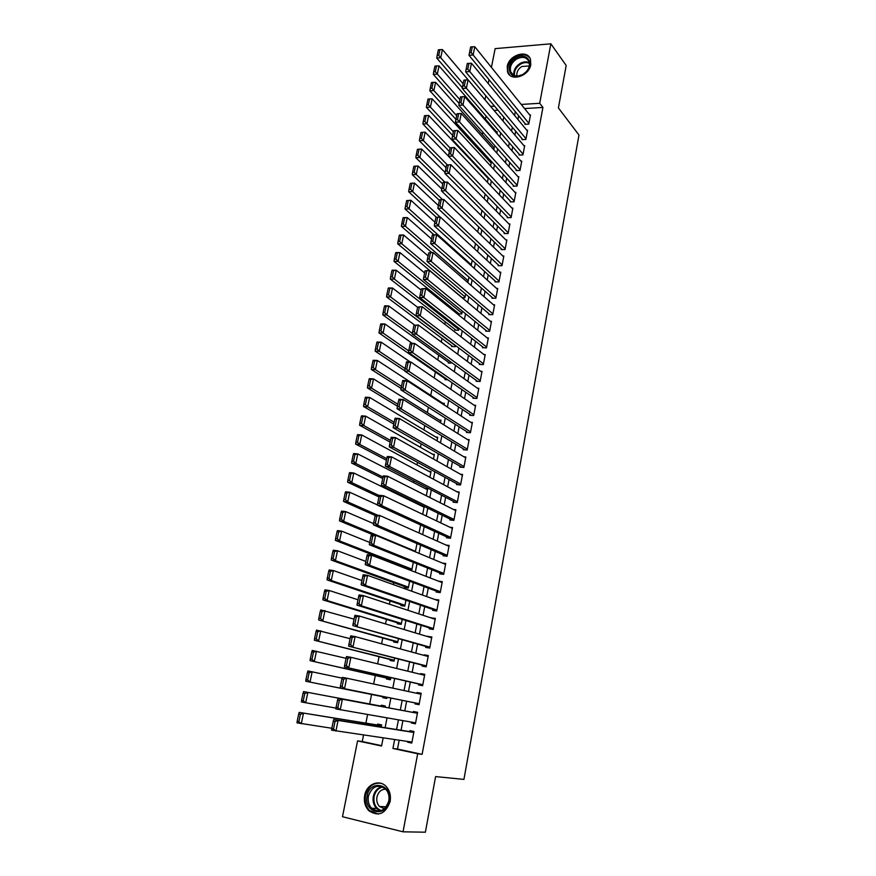 <?xml version="1.0" encoding="UTF-8"?>
<svg xmlns="http://www.w3.org/2000/svg" width="876" height="876" viewBox="0 0 876 876"><rect width="100%" height="100%" fill="white"/><g stroke="black" fill="none" stroke-linecap="round" stroke-linejoin="round"><path stroke-width="1.31" d="M530.779 64.638C529.104 76.289 510.555 82.016 507.565 71.931L507.237 66.488C508.912 54.892 527.516 49.1 530.484 59.393L530.779 64.638M390.138 801.496C385.56 813.946 378.432 816.99 368.774 810.639C365.051 806.555 363.682 801.496 364.679 795.452C366.518 784.086 379.472 778.775 386.316 786.703C389.798 790.721 391.079 795.649 390.138 801.496M491.414 67.375L495.137 48.629L550.862 43.8L566.192 65.492L558.406 107.923L578.981 135.046L463.93 779.399L435.602 776.585L425.386 832.2L403.048 831.817L342.494 816.728L357.572 740.899L381.564 746.023L383.14 737.92M363.529 735.073L362.259 741.534L357.572 740.899M486.038 115.961L485.403 119.147M482.818 132.21L482.347 134.586M479.588 148.559L479.271 150.124M476.325 165.016L476.183 165.761M448.556 305.352L448.304 306.633M445.293 321.853L444.822 324.273M442.008 338.465L441.296 342.045M438.701 355.174L437.759 359.937M435.372 372.004L434.2 377.95M431.967 389.229L430.74 395.394M428.386 407.307L427.346 412.596M424.783 425.506L423.918 429.919M421.159 443.836L420.469 447.351M417.513 462.287L416.998 464.893M413.833 480.869L413.494 482.556M410.132 499.583L409.979 500.338M397.288 564.462L397.156 565.14M393.696 582.66L393.313 584.599M390.061 600.98L389.426 604.188M386.415 619.42L385.528 623.931M382.746 637.991L381.597 643.805M379.045 656.693L377.633 663.833M375.322 675.516L373.636 684.003M371.566 694.46L369.683 703.986M367.591 714.531L365.894 723.138M484.986 99.722L485.775 95.736M488.206 83.527L488.983 79.628M525.074 123.571L524.921 124.337L528.754 124.129L530.484 114.964L529.761 115.008M522.162 138.89L522.019 139.656L525.852 139.47L527.593 130.261L526.848 130.294M519.238 154.296L519.096 155.074L522.939 154.91L524.691 145.635L523.925 145.668M516.303 169.802L516.15 170.579L520.005 170.448L521.768 161.118L520.968 161.14M513.336 185.405L513.194 186.183L517.048 186.073L518.822 176.689L518.001 176.711M510.358 201.108L510.204 201.885L514.081 201.809L515.865 192.359L515.011 192.381M507.357 216.898L507.215 217.686L511.08 217.631L512.887 208.127L512 208.138M504.346 232.797L504.193 233.585L508.08 233.553L509.887 223.982L508.967 224.004M501.313 248.784L501.16 249.594L505.047 249.572L506.865 239.947L505.912 239.958M498.258 264.88L498.105 265.691L502.003 265.702L503.831 256.011L502.835 256.011M495.181 281.076L495.028 281.886L498.937 281.93L500.776 272.184L499.736 272.173M492.093 297.38L491.94 298.19L495.849 298.256L497.699 288.445L496.615 288.434M488.983 313.772L488.819 314.604L492.739 314.692L494.611 304.826L493.473 304.804M485.851 330.285L485.687 331.117L489.618 331.238L491.491 321.295L490.308 321.262M482.698 346.896L482.534 347.728L486.465 347.881L488.359 337.884L487.111 337.84M479.522 363.617L479.358 364.449L483.3 364.635L485.205 354.572L483.891 354.517M476.325 380.436L476.172 381.279L480.114 381.487L482.03 371.358L480.65 371.293M473.117 397.375L472.952 398.219L476.905 398.46L478.833 388.265L477.376 388.188M469.886 414.414L469.722 415.268L473.686 415.542L475.624 405.281L474.069 405.183M466.623 431.572L466.459 432.437L470.434 432.722L472.383 422.396L470.73 422.287M463.349 448.84L463.185 449.706L467.16 450.034L469.131 439.632L467.357 439.5M460.053 466.218L459.889 467.094L463.875 467.445L465.846 456.976L463.951 456.823M456.735 483.705L456.571 484.592L460.557 484.975L462.55 474.442L460.491 474.255M453.396 501.324L453.22 502.2L457.228 502.616L459.232 492.016L456.998 491.797M450.034 519.041L449.859 519.928L453.867 520.377L455.881 509.712L453.44 509.449M446.64 536.889L446.475 537.776L450.494 538.258L452.52 527.516L449.815 527.21M443.234 554.847L443.07 555.745L447.089 556.26L449.136 545.441L446.114 545.08M439.807 572.926L439.632 573.835L443.661 574.382L445.72 563.487L442.303 563.049M436.347 591.125L436.182 592.045L440.212 592.614L442.281 581.664L438.361 581.117M432.875 609.444L432.7 610.364L436.741 610.977L438.832 599.95L434.77 599.469M429.371 627.895L429.196 628.826L433.248 629.472L435.35 618.357L431.255 617.985M425.845 646.466L425.67 647.397L429.733 648.076L431.846 636.896L427.718 636.633M422.298 665.169L422.123 666.099L426.196 666.822L428.32 655.555L424.258 654.865L424.159 655.412M418.728 683.992L418.553 684.933L422.626 685.678L424.772 674.345L420.699 673.622L420.568 674.312M415.136 702.935L414.95 703.888L419.035 704.676L421.192 693.266L417.118 692.5L416.954 693.343M411.49 722.131L411.337 722.985L415.421 723.806L417.589 712.308L413.505 711.509L413.33 712.462M381.191 727.08L381.618 724.868L377.644 724.058L377.457 725M385.068 707.173L385.309 705.979L381.334 705.202L381.148 706.144M382.987 696.759L382.801 697.69L386.776 698.457L387.006 697.274M386.644 678.09L386.458 679.02L390.422 679.743L390.838 677.586M390.269 659.54L390.094 660.471L394.047 661.161L394.649 658.04M393.871 641.122L393.696 642.042L397.649 642.699L398.438 638.626M397.452 622.825L397.277 623.734L401.219 624.358L402.194 619.343M401.011 604.648L400.836 605.546L404.778 606.148L405.927 600.202M404.548 586.581L404.373 587.489L408.304 588.048L409.639 581.193M408.063 568.644L407.931 569.312M441.887 395.821L442.807 396.423M445.216 378.826L445.052 379.658L447.8 379.801M448.468 362.215L448.304 363.047L452.191 362.96M451.698 345.724L451.534 346.546L455.367 346.688L455.586 345.56M454.907 329.332L454.743 330.142L458.564 330.263L458.958 328.281M458.093 313.039L457.929 313.849L461.751 313.947L462.309 311.111M362.259 741.534L381.629 745.673M497.962 110.179L494.064 110.42M380.283 716.732L383.119 717.225M388.944 687.299L385.812 686.631M408.84 569.663L411.808 570.068L413.319 562.315M415.366 551.814L416.976 543.569M419.035 533.002L420.611 524.943M422.681 514.311L424.214 506.448M423.853 506.273L421.717 506.043M426.294 495.75L427.641 488.874L425.331 488.644M429.897 477.321L431.025 471.54L428.901 471.343M433.467 459.013L434.376 454.326L432.415 454.151M437.004 440.836L437.715 437.212L435.887 437.069M440.529 422.78L441.033 420.217L439.325 420.097M444.022 404.843L444.318 403.321L442.719 403.223M447.505 387.028L446.705 386.491M462.046 297.676L464.915 297.72L465.627 294.051M466.656 281.59L468.058 281.601L468.934 277.101M471.124 265.581L472.219 260.271M474.464 248.74L475.482 243.55M477.738 231.965L478.723 226.928M480.99 215.299L481.942 210.426M484.22 198.743L485.14 194.023M487.417 182.296L488.315 177.729M488.282 177.697L487.472 177.719M490.615 165.947L491.316 162.312L490.494 162.345M493.779 149.708L494.305 147.026L493.506 147.059M496.922 133.579L497.261 131.827L496.495 131.871M500.054 117.548L500.207 116.727L499.462 116.771M399.16 740.242L397.474 749.057L422.112 754.335L542.934 107.441L524.571 108.558M518.647 115.752L517.924 119.497M515.69 131.214L514.946 135.101M512.712 146.763L511.945 150.792M509.722 162.41L508.923 166.593M506.7 178.167L505.879 182.482M503.667 194.012L502.813 198.48M500.623 209.955L499.736 214.576M497.546 226.008L496.637 230.782M494.458 242.159L493.516 247.087M491.348 258.409L490.374 263.501M488.217 274.768L487.22 280.013M485.074 291.226L484.034 296.635M481.899 307.794L480.836 313.356M478.712 324.47L477.617 330.197M475.504 341.257L474.376 347.148M472.263 358.142L471.113 364.197M469.01 375.147L467.828 381.378M465.736 392.251L464.521 398.657M462.44 409.475L461.192 416.056M459.134 426.809L457.841 433.565M455.794 444.263L454.469 451.195M452.432 461.827L451.063 468.945M449.049 479.511L447.647 486.804M445.643 497.316L444.209 504.784M442.216 515.23L440.748 522.895M438.756 533.265L437.255 541.127M435.284 551.431L433.74 559.479M431.791 569.707L430.215 577.952M428.265 588.114L426.645 596.556M424.718 606.652L423.064 615.291M421.148 625.311L419.462 634.147M417.556 644.09L415.826 653.135M413.932 663.012L412.169 672.264M410.296 682.054L408.479 691.514M406.617 701.227L404.778 710.863M402.905 720.641L401.077 730.245M407.822 741.49L407.69 742.202L411.786 743.056L413.965 731.493L409.88 730.65L409.694 731.613M550.862 43.8L539.704 103.291L521.253 104.441M542.934 107.441L539.704 103.291M422.112 754.335L417.688 753.754L403.048 831.817M394.638 739.585L392.93 748.465L417.688 753.754M515.296 111.679L514.573 115.446M512.318 127.206L511.562 131.115M509.317 142.843L508.54 146.894M506.295 158.567L505.485 162.761M503.251 174.39L502.419 178.737M500.185 190.322L499.331 194.811M497.108 206.342L496.221 210.996M494.009 222.471L493.089 227.267M490.889 238.71L489.936 243.659M487.757 255.036L486.771 260.15M484.592 271.483L483.585 276.75M481.417 288.029L480.366 293.46M478.208 304.684L477.135 310.268M474.989 321.437L473.883 327.197M471.748 338.311L470.609 344.235M468.485 355.295L467.313 361.383M465.2 372.388L463.995 378.64M461.893 389.59L460.656 396.018M458.564 406.902L457.294 413.516M455.224 424.334L453.91 431.123M451.852 441.876L450.505 448.851M448.457 459.539L447.078 466.689M445.041 477.321L443.628 484.658M441.592 495.225L440.157 502.747M438.131 513.237L436.653 520.946M434.649 531.382L433.127 539.288M431.134 549.646L429.579 557.738M427.608 568.031L426.01 576.331M424.05 586.548L422.418 595.034M420.469 605.185L418.794 613.879M416.856 623.953L415.147 632.855M413.231 642.853L411.479 651.952M409.574 661.884L407.778 671.191M405.895 681.035L404.055 690.562M402.183 700.329L400.321 710.031M398.427 719.875L396.576 729.522M494.535 106.116L490.626 106.357M385.122 727.704L387.028 717.893M388.966 707.907L390.882 698.062M392.809 688.131L394.682 678.473M396.631 668.465L398.47 659.015M400.42 648.941L402.215 639.699M404.186 629.548L405.949 620.526M407.931 610.298L409.639 601.473M411.643 591.169L413.319 582.562M415.334 572.181L416.965 563.772M419.002 553.325L420.589 545.124M422.637 534.601L424.192 526.585M426.251 516.008L427.773 508.19M429.842 497.535L431.32 489.914M433.401 479.194L434.846 471.759M436.938 460.973L438.35 453.724M440.453 442.884L441.832 435.821M443.946 424.904L445.282 418.027M447.417 407.055L448.72 400.354M450.855 389.327L452.125 382.801M454.283 371.72L455.509 365.369M457.677 354.222L458.882 348.046M461.061 336.844L462.221 330.843M464.411 319.576L465.539 313.75M467.74 302.428L468.846 296.767M471.047 285.39L472.12 279.893M474.343 268.472L475.372 263.129M477.606 251.653L478.614 246.484M480.847 234.954L481.822 229.939M484.078 218.354L485.019 213.503M487.275 201.874L488.195 197.166M490.461 185.493L491.348 180.938M493.626 169.21L494.48 164.819M496.769 153.037L497.59 148.789M499.889 136.974L500.678 132.878M502.988 121.008L503.755 117.056M397.474 749.057L392.93 748.465M411.829 742.793L407.69 742.202M415.443 723.685L411.337 722.985M421.17 693.376L417.118 692.5M424.718 674.608L420.699 673.622M428.244 655.96L424.258 654.865M431.748 637.432L427.795 636.239M435.219 619.025L431.299 617.733M438.679 600.75L434.792 599.359M385.517 807.672L385.276 806.774M411.961 742.092L331.533 730.146L331.752 728.624L333.504 728.985L335.026 721.517L333.274 721.156L331.752 728.624M413.822 732.27L333.701 719.514L338.081 720.422L335.924 731.077L333.504 728.985M413.79 732.456L338.081 720.422L335.026 721.517M333.701 719.514L333.274 721.156M381.465 725.646L299.22 712.385L381.432 725.821M331.829 728.263L297.019 722.842L297.161 721.32L298.869 721.682L300.413 714.334L298.705 713.984L297.161 721.32M300.413 714.334L303.468 713.261L301.278 723.751L298.869 721.682M298.705 713.984L299.22 712.385M389.152 801.135C386.349 818.447 363.222 812.742 367.132 795.901C369.847 778.863 392.886 784.108 389.152 801.135M368.413 796.131C367.624 800.949 368.708 804.989 371.676 808.241C379.407 813.355 385.111 810.935 388.791 800.96C389.546 796.273 388.517 792.309 385.703 789.101C377.939 783.746 372.169 786.09 368.413 796.131M384.433 808.723L379.494 806.478C377.184 803.938 376.341 800.795 376.943 797.04C378.322 791.849 381.268 789.232 385.801 789.199M380.556 783.21C372.946 782.673 367.931 786.779 365.511 795.528C364.536 801.518 365.894 806.544 369.595 810.585L378.344 814.078M384.991 806.763L385.44 807.749M522.895 74.613L517.694 76.332C507.478 77.701 506.284 63.225 516.084 57.969C525.928 51.629 534.798 62.634 526.728 71.416L522.895 74.613M516.665 59.01C511.496 62.579 509.503 66.828 510.686 71.766C511.956 74.788 514.442 76.201 518.154 76.015L522.972 74.416L526.509 71.46C529.148 68.186 529.98 64.944 529.027 61.725C526.651 57.093 522.534 56.195 516.665 59.01M516.993 76.048C516.347 72.281 517.946 69.094 521.8 66.488L529.268 65.963M529.98 58.232C526.498 54.104 521.702 53.611 515.581 56.743C509.164 61.178 506.7 66.456 508.179 72.577L509.602 75.007M415.607 722.842L335.858 708.914L336.088 707.348L337.84 707.698L339.351 700.285L337.599 699.946L336.088 707.348M417.425 713.228L338.005 698.358L342.385 699.223L340.238 709.801L337.84 707.698M417.414 713.272L342.385 699.223L339.351 700.285M338.005 698.358L337.599 699.946M419.221 703.724L340.151 687.846L419.21 703.757M341.881 678.889L342.286 677.367L346.655 678.188L344.52 688.689L342.144 686.576L343.633 679.218L341.881 678.889L340.392 686.236L342.144 686.576M421.017 694.219L346.655 678.188L343.633 679.218M340.151 687.846L340.392 686.236M422.801 684.736L344.41 666.932L422.769 684.912M346.14 657.996L346.535 656.529L350.893 657.307L348.779 667.731L346.403 665.607L347.892 658.303L346.14 657.996L344.651 665.289L346.403 665.607M424.586 675.287L350.893 657.307L347.892 658.303M344.41 666.932L344.651 665.289M426.371 665.88L348.637 646.17L426.305 666.198M350.367 637.257L350.739 635.856L355.098 636.589L352.995 646.926L350.641 644.791L352.108 637.542L350.367 637.257L348.889 644.495L350.641 644.791M428.145 656.496L355.098 636.589L352.108 637.542M348.637 646.17L348.889 644.495M385.133 706.888L303.589 691.591L385.122 706.921M335.979 708.104L301.41 701.972L301.563 700.406L303.26 700.745L304.793 693.463L303.096 693.124L301.563 700.406M304.793 693.463L307.837 692.423L305.658 702.826L303.26 700.745M303.096 693.124L303.589 691.591M307.443 672.418L305.932 679.645L307.629 679.973L309.14 672.735L307.443 672.418L307.936 670.939L342.078 678.144M386.951 697.526L305.768 681.243L386.951 697.559M309.14 672.735L312.163 671.728L310.005 682.054L307.629 679.973M305.932 679.645L305.768 681.243M311.768 651.864L310.257 659.037L311.955 659.343L313.466 652.171L311.768 651.864L312.239 650.441L346.075 658.336M390.597 678.812L310.093 660.668L390.565 678.977M313.466 652.171L316.466 651.197L314.32 661.446L311.955 659.343M310.257 659.037L310.093 660.668M316.061 631.465L314.561 638.582L316.247 638.878L317.747 631.749L316.061 631.465L316.51 630.107L350.082 638.681M394.222 660.241L314.385 640.257L394.167 660.537M317.747 631.749L320.736 630.808L318.601 640.98L316.247 638.878M314.561 638.582L314.385 640.257M429.908 647.145L352.842 625.573L429.82 647.605M354.561 616.671L354.922 615.335L359.269 616.014L357.189 626.285L354.846 624.139L356.302 616.945L354.561 616.671L353.105 623.854L354.846 624.139M431.671 637.827L359.269 616.014L356.302 616.945M352.842 625.573L353.105 623.854M320.309 611.218L318.831 618.281L320.517 618.555L322.007 611.481L320.309 611.218L320.758 609.904L354.057 619.157M397.824 641.779L318.645 619.989L397.737 642.207M322.007 611.481L324.974 610.583L322.861 620.679L320.517 618.555M318.831 618.281L318.645 619.989M433.423 628.541L361.35 605.798L357.003 605.13L433.313 629.132M358.722 596.238L359.072 594.957L363.409 595.603L361.35 605.798L359.007 603.641L360.463 596.501L358.722 596.238L357.277 603.367L359.007 603.641M435.175 619.288L363.409 595.603L360.463 596.501M357.003 605.13L357.277 603.367M324.536 591.114L323.069 598.133L324.755 598.385L326.222 591.366L324.536 591.114L324.974 589.866L329.179 590.49L358.01 599.775M401.394 623.449L327.076 600.52L322.872 599.863L401.296 623.997M326.222 591.366L329.179 590.49L327.076 600.52L324.755 598.385M323.069 598.133L322.872 599.863M436.916 610.057L365.478 585.453L361.142 584.829L436.785 610.791M362.861 575.959L363.201 574.733L367.526 575.346L365.478 585.453L363.157 583.285L364.591 576.2L362.861 575.959L361.416 583.044L363.157 583.285M438.657 600.87L367.526 575.346L364.591 576.2M361.142 584.829L361.416 583.044M328.73 571.152L327.274 578.127L328.949 578.368L330.416 571.393L328.73 571.152L329.157 569.958L333.351 570.55L361.93 580.536M404.953 605.239L331.27 580.503L327.066 579.89L404.821 605.918M330.416 571.393L333.351 570.55L331.27 580.503L328.949 578.368M327.274 578.127L327.066 579.89M440.387 591.705L369.573 565.272L365.248 564.681L440.223 592.57M366.956 555.833L367.285 554.661L371.61 555.231L369.573 565.272L367.263 563.093L368.686 556.052L366.956 555.833L365.533 562.852L367.263 563.093M442.117 582.573L371.61 555.231L368.686 556.052M365.248 564.681L365.533 562.852M332.902 551.343L331.446 558.264L333.121 558.483L334.577 551.562L332.902 551.343L333.307 550.205L337.501 550.763L365.818 561.417M408.479 587.15L335.431 560.64L331.238 560.071L408.325 587.949M334.577 551.562L337.501 550.763L335.431 560.64L333.121 558.483M331.446 558.264L331.238 560.071M443.836 573.473L373.636 545.233L369.322 544.686L443.311 574.327M371.03 535.849L371.347 534.743L375.662 535.269L373.636 545.233L371.336 543.043L372.76 536.057L371.03 535.849L369.606 542.824L371.336 543.043M445.545 564.396L375.662 535.269L372.76 536.057M369.322 544.686L369.606 542.824M447.253 555.351L377.676 525.337L373.362 524.833L446.289 556.161M375.07 516.019L375.377 514.957L379.68 515.449L377.676 525.337L375.388 523.136L376.8 516.205L375.07 516.019L373.669 522.939L375.388 523.136M448.961 546.339L379.68 515.449L376.8 516.205M373.362 524.833L373.669 522.939M450.658 537.36L381.684 505.594L377.381 505.123L449.344 538.127M379.089 496.32L379.374 495.323L383.677 495.772L381.684 505.594L379.407 503.382L380.808 496.506L379.089 496.32L377.687 503.196L379.407 503.382M452.355 528.414L383.677 495.772L380.808 496.506M377.381 505.123L377.687 503.196M454.042 519.49L385.659 485.994L381.367 485.556L452.443 520.224M383.075 476.774L383.349 475.832L387.641 476.237L385.659 485.994L383.392 483.771L384.783 476.938L383.075 476.774L381.684 483.607L383.392 483.771M455.717 510.599L387.641 476.237L384.783 476.938M381.367 485.556L381.684 483.607M457.392 501.729L389.612 466.536L385.32 466.141L455.575 502.452M387.028 457.371L387.291 456.484L391.572 456.856L389.612 466.536L387.356 464.302L388.736 457.524L387.028 457.371L385.648 464.149L387.356 464.302M459.057 492.903L391.572 456.856L388.736 457.524M385.32 466.141L385.648 464.149M460.721 484.1L393.532 447.209L389.251 446.859L458.717 484.8M390.948 438.11L391.211 437.266L395.481 437.606L393.532 447.209L391.287 444.975L392.656 438.241L390.948 438.11L389.579 444.833L391.287 444.975M462.386 475.318L395.481 437.606L392.656 438.241M389.251 446.859L389.579 444.833M464.039 466.569L397.419 428.035L393.149 427.718L461.871 467.269M394.846 418.991L395.098 418.191L399.357 418.498L397.419 428.035L395.196 425.791L396.554 419.111L394.846 418.991L393.488 425.659L395.196 425.791M465.682 457.852L399.357 418.498L396.554 419.111M393.149 427.718L393.488 425.659M467.324 449.158L401.285 408.993L397.025 408.709L465.036 449.859M398.711 399.993L398.952 399.259L403.212 399.522L401.285 408.993L399.073 406.738L400.42 400.102L398.711 399.993L397.365 406.628L399.073 406.738M468.967 440.497L403.212 399.522L400.42 400.102M397.025 408.709L397.365 406.628M470.598 431.868L405.117 390.083L400.869 389.842L468.189 432.558M402.555 381.148L402.785 380.458L407.033 380.688L405.117 390.083L402.916 387.827L404.263 381.235L402.555 381.148L401.219 387.729L402.916 387.827M472.219 423.261L407.033 380.688L404.263 381.235M400.869 389.842L401.219 387.729M473.839 414.676L408.928 371.315L404.69 371.106L471.332 415.377M406.376 362.434L406.584 361.788L410.822 361.985L408.928 371.315L406.738 369.048L408.074 362.511L406.376 362.434L405.04 368.96L406.738 369.048M475.46 406.135L410.822 361.985L408.074 362.511M404.69 371.106L405.04 368.96M477.07 397.605L412.716 352.678L408.479 352.502L474.474 398.317M410.154 343.841L410.362 343.25L414.589 343.414L412.716 352.678L410.526 350.4L411.851 343.907L410.154 343.841L408.84 350.334L410.526 350.4M478.679 389.108L414.589 343.414L411.851 343.907M408.479 352.502L408.84 350.334M480.278 380.644L416.472 334.172L412.246 334.03L477.595 381.356M413.921 325.39L418.334 324.974L416.472 334.172L414.293 331.894L415.607 325.445L413.921 325.39L412.607 331.84L414.293 331.894M481.877 372.201L418.334 324.974L415.607 325.445M412.246 334.03L412.607 331.84M337.03 531.677L335.596 538.543L337.271 538.751L338.705 531.885L337.03 531.677L337.435 530.593L341.618 531.108L369.694 542.441M411.983 569.17L339.56 540.919L335.377 540.382L411.676 570.057M338.705 531.885L341.618 531.108L339.56 540.919L337.271 538.751M335.596 538.543L335.377 540.382M341.136 512.153L339.702 518.975L341.377 519.172L342.812 512.34L341.136 512.153L341.52 511.124L345.702 511.595L373.559 523.618M415.465 551.322L343.666 521.34L339.483 520.848L373.526 535.006M342.812 512.34L345.702 511.595L343.666 521.34L341.377 519.172M339.702 518.975L339.483 520.848M345.21 492.772L343.786 499.539L345.462 499.714L346.885 492.947L345.21 492.772L345.582 491.797L349.754 492.235L377.414 504.926M377.665 515.219L347.728 501.893L343.556 501.444L375.224 515.482M346.885 492.947L349.754 492.235L347.728 501.893L345.462 499.714M343.786 499.539L343.556 501.444M349.261 473.522L347.849 480.245L349.513 480.409L350.926 473.686L349.261 473.522L349.623 472.602L353.784 472.996L424.072 507.193M379.297 495.608L351.769 482.599L347.608 482.183L378.958 496.933M350.926 473.686L353.784 472.996L351.769 482.599L349.513 480.409M347.849 480.245L347.608 482.183M353.28 454.414L351.878 461.094L353.543 461.247L354.944 454.567L353.28 454.414L353.63 453.549L357.78 453.91L427.466 489.739M383.009 477.059L355.787 463.437L351.626 463.054L382.713 478.537M354.944 454.567L357.78 453.91L355.787 463.437L353.543 461.247M351.878 461.094L351.626 463.054M357.266 435.449L355.875 442.073L357.528 442.205L358.93 435.58L357.266 435.449L357.605 434.627L361.744 434.956L430.85 472.405M386.765 458.663L359.773 444.417L355.612 444.066L386.436 460.272M358.93 435.58L361.744 434.956L359.773 444.417L357.528 442.205M355.875 442.073L355.612 444.066M361.219 416.615L359.839 423.185L361.503 423.316L362.883 416.724L361.219 416.615L361.547 415.837L365.686 416.133L434.211 455.181M390.488 440.398L363.726 425.528L359.576 425.221L390.138 442.117M362.883 416.724L365.686 416.133L363.726 425.528L361.503 423.316M359.839 423.185L359.576 425.221M365.161 397.912L363.781 404.438L365.434 404.548L366.814 398.011L365.161 397.912L365.467 397.189L369.606 397.441L437.551 438.066M394.178 422.265L367.646 406.771L363.518 406.497L393.806 424.094M366.814 398.011L369.606 397.441L367.646 406.771L365.434 404.548M363.781 404.438L363.518 406.497M369.059 379.341L367.701 385.823L369.354 385.922L370.712 379.428L369.059 379.341L369.365 378.662L373.494 378.881L440.869 421.06M397.846 404.241L371.555 388.145L367.427 387.904L397.452 406.19M370.712 379.428L373.494 378.881L371.555 388.145L369.354 385.922M367.701 385.823L367.427 387.904M372.935 360.901L371.577 367.34L373.231 367.416L374.589 360.978L372.935 360.901L373.231 360.277L377.348 360.463L444.154 404.165M401.493 386.349L375.421 369.661L371.304 369.453L401.099 388.429M374.589 360.978L377.348 360.463L375.421 369.661L373.231 367.416M371.577 367.34L371.304 369.453M376.79 342.582L375.443 348.976L377.085 349.053L378.432 342.647L376.79 342.582L377.074 342.012L381.18 342.166L410.176 361.952M405.117 368.566L379.264 351.298L375.158 351.123L404.745 370.789M378.432 342.647L381.18 342.166L379.264 351.298L377.085 349.053M375.443 348.976L375.158 351.123M380.611 324.405L379.275 330.756L380.918 330.81L382.254 324.449L380.611 324.405L380.885 323.868L384.98 323.989L412.18 343.326M408.742 350.926L383.086 333.055L378.98 332.924L446.53 379.735M382.254 324.449L384.98 323.989L383.086 333.055L380.918 330.81M379.275 330.756L378.98 332.924M483.464 363.792L420.195 315.798L415.98 315.699L480.716 364.515M417.655 307.071L422.057 306.666L420.195 315.798L418.038 313.509L419.341 307.104L417.655 307.071L416.352 313.466L418.038 313.509M485.052 355.404L422.057 306.666L419.341 307.104M415.98 315.699L416.352 313.466M486.629 347.049L423.896 297.555L419.692 297.479L483.815 347.783M421.356 288.872L425.736 288.489L423.896 297.555L421.75 295.256L423.042 288.894L421.356 288.872L420.064 295.223L421.75 295.256M488.206 338.716L425.736 288.489L423.042 288.894M419.692 297.479L420.064 295.223M489.772 330.405L427.576 279.444L423.371 279.4L486.914 331.15M425.046 270.804L429.404 270.432L427.576 279.444L425.44 277.134L426.721 270.815L425.046 270.804L423.754 277.123L425.44 277.134M491.337 322.127L429.404 270.432L426.721 270.815M423.371 279.4L423.754 277.123M492.892 313.871L431.222 261.453L427.028 261.442L489.991 314.626M428.692 252.868L433.04 252.507L431.222 261.453L429.098 259.132L430.379 252.868L428.692 252.868L427.422 259.132L429.098 259.132M494.447 305.647L433.04 252.507L430.379 252.868M427.028 261.442L427.422 259.132M384.4 306.348L383.075 312.655L384.717 312.688L386.042 306.381L384.4 306.348L384.673 305.855L388.758 305.943L414.337 324.854M412.344 333.417L386.874 314.955L382.779 314.845L449.706 363.113M386.042 306.381L388.758 305.943L386.874 314.955L384.717 312.688M383.075 312.655L382.779 314.845M388.178 288.412L386.853 294.675L388.495 294.708L389.809 288.434L388.429 287.974L392.514 288.029L417.611 307.301M455.531 345.867L390.641 296.975L386.557 296.898L452.859 346.6M389.809 288.434L392.514 288.029L390.641 296.975L388.495 294.708M386.853 294.675L386.557 296.898M391.922 270.607L390.608 276.827L392.251 276.838L393.554 270.618L392.163 270.213L396.237 270.235L421.115 290.055M458.728 329.453L394.386 279.115L390.302 279.072L456.002 330.186M393.554 270.618L396.237 270.235L394.386 279.115L392.251 276.838M390.608 276.827L390.302 279.072M395.634 252.923L394.342 259.099L395.974 259.099L397.266 252.923L395.875 252.573L399.938 252.562L424.608 272.918M461.915 313.126L398.098 261.387L394.025 261.376L459.134 313.882M397.266 252.923L399.938 252.562L398.098 261.387L395.974 259.099M394.342 259.099L394.025 261.376M496.002 297.446L434.857 243.583L430.663 243.605L493.046 298.212M432.328 235.053L436.653 234.702L434.857 243.583L432.733 241.261L434.003 235.042L432.328 235.053L431.058 241.272L432.733 241.261M497.546 289.266L436.653 234.702L434.003 235.042M430.663 243.605L431.058 241.272M399.325 235.359L398.043 241.491L399.664 241.48L400.956 235.337L399.555 235.042L403.617 235.009L428.079 255.901M465.068 296.92L401.788 243.769L397.715 243.791L462.254 297.676M400.956 235.337L403.617 235.009L401.788 243.769L399.664 241.48M398.043 241.491L397.715 243.791M499.09 281.119L438.449 225.844L434.277 225.899L496.09 281.897M435.93 217.357L440.245 217.018L438.449 225.844L436.347 223.511L437.606 217.336L435.93 217.357L434.671 223.544L436.347 223.511M500.623 272.994L440.245 217.018L437.606 217.336M434.277 225.899L434.671 223.544M402.993 217.916L401.712 224.004L403.343 223.982L404.624 217.883L403.212 217.642L407.263 217.576L431.529 238.995M468.211 280.802L405.446 226.282L401.383 226.336L431.693 252.507M404.624 217.883L407.263 217.576L405.446 226.282L403.343 223.982M401.712 224.004L401.383 226.336M502.156 264.891L442.03 208.225L437.858 208.313L499.123 265.691M439.511 199.794L443.803 199.465L442.03 208.225L439.927 205.893L441.186 199.75L439.511 199.794L438.263 205.926L439.927 205.893M503.678 256.821L443.803 199.465L441.186 199.75M437.858 208.313L438.263 205.926M406.639 200.582L405.369 206.637L406.99 206.605L408.26 200.549L406.639 200.582L410.888 200.265L434.945 222.208M471.332 264.793L409.081 208.904L405.03 208.992L433.872 234.724M408.26 200.549L410.888 200.265L409.081 208.904L406.99 206.605M405.369 206.637L405.03 208.992M505.2 248.773L445.577 190.727L441.416 190.848L502.134 249.583M443.07 182.339L447.34 182.033L445.577 190.727L443.497 188.384L444.734 182.285L443.07 182.339L441.822 188.439L443.497 188.384M506.711 240.747L447.34 182.033L444.734 182.285M441.416 190.848L441.822 188.439M410.253 183.38L408.993 189.391L410.614 189.336L411.873 183.325L410.253 183.38L414.49 183.073L438.35 205.521M440.07 217.029L412.695 191.647L408.654 191.767L436.139 217.095M411.873 183.325L414.49 183.073L412.695 191.647L410.614 189.336M408.993 189.391L408.654 191.767M508.222 232.753L449.103 173.36L444.953 173.503L505.134 233.585M446.596 165.016L450.855 164.71L449.103 173.36L447.034 171.006L448.26 164.951L446.596 165.016L445.369 171.061L447.034 171.006M509.733 224.782L450.855 164.71L448.26 164.951M444.953 173.503L445.369 171.061M413.844 166.287L412.596 172.254L414.206 172.2L415.465 166.221L413.844 166.287L418.071 165.991L441.734 188.964M442.424 199.498L416.286 174.51L412.246 174.653L439.38 200.44M415.465 166.221L418.071 165.991L416.286 174.51L414.206 172.2M412.596 172.254L412.246 174.653M511.234 216.832L452.607 156.092L448.457 156.278L508.113 217.675M450.111 147.803L454.348 147.518L452.607 156.092L450.538 153.738L451.764 147.726L450.111 147.803L448.884 153.815L450.538 153.738M512.734 208.915L454.348 147.518L451.764 147.726M448.457 156.278L448.884 153.815M417.414 149.314L416.177 155.238L417.786 155.172L419.035 149.238L417.414 149.314L421.619 149.029L445.118 172.517M444.833 182.109L419.845 157.494L415.815 157.669L442.73 184.015M419.035 149.238L421.619 149.029L419.845 157.494L417.786 155.172M416.177 155.238L415.815 157.669M514.223 201.009L456.089 138.956L451.95 139.164L511.08 201.874M453.593 130.71L457.82 130.436L456.089 138.956L454.031 136.59L455.246 130.623L453.593 130.71L452.377 136.678L454.031 136.59M515.712 193.136L457.82 130.436L455.246 130.623M451.95 139.164L452.377 136.678M420.962 132.451L419.724 138.342L421.334 138.255L422.571 132.364L420.962 132.451L425.156 132.177L448.479 156.191M447.308 164.852L423.393 140.587L419.363 140.784L446.048 167.699M422.571 132.364L425.156 132.177L423.393 140.587L421.334 138.255M419.724 138.342L419.363 140.784M517.201 185.296L459.539 121.939L455.41 122.169L514.037 186.161M457.053 113.727L461.258 113.464L459.539 121.939L457.491 119.563L458.706 113.628L457.053 113.727L455.838 119.662L457.491 119.563M518.68 177.467L461.258 113.464L458.706 113.628M455.41 122.169L455.838 119.662M424.488 115.698L423.25 121.545L424.86 121.457L426.086 115.599L424.488 115.698L428.66 115.435L488.173 178.463M450.067 147.978L426.908 123.79L422.889 124.02L449.355 151.482M426.086 115.599L428.66 115.435L426.908 123.79L424.86 121.457M423.25 121.545L422.889 124.02M520.147 169.67L462.977 105.021L458.849 105.295L516.96 170.557M521.625 161.896L464.674 96.612L462.977 105.021L460.94 102.645L462.134 96.754L460.491 96.864L459.287 102.755L460.94 102.645M458.849 105.295L459.287 102.755M462.134 96.754L464.674 96.612M453.374 131.783L430.401 107.113L432.142 98.813L491.173 163.078M428.364 104.77L429.59 98.955L427.981 99.065L426.765 104.868L428.364 104.77L430.401 107.113L426.393 107.365L452.64 135.375M432.142 98.813L429.59 98.955M426.765 104.868L426.393 107.365M523.082 154.143L466.382 88.235L462.265 88.52L519.884 155.041M524.549 146.412L468.08 79.88L466.382 88.235L464.357 85.848L465.539 80.001L463.897 80.121L462.703 85.968L464.357 85.848M462.265 88.52L462.703 85.968M465.539 80.001L468.08 79.88M456.648 115.676L433.872 90.535L435.591 82.289L494.152 147.781M431.846 88.191L433.062 82.41L431.452 82.53L430.247 88.301L431.846 88.191L433.872 90.535L429.864 90.819L455.903 119.377M435.591 82.289L433.062 82.41M430.247 88.301L429.864 90.819M526.005 138.704L469.766 71.547L465.66 71.876L522.786 139.623M527.451 131.028L471.452 63.258L469.766 71.547L467.751 69.16L468.934 63.346L467.291 63.488L466.109 69.292L467.751 69.16M465.66 71.876L466.109 69.292M468.934 63.346L471.452 63.258M459.911 99.689L437.321 74.077L439.029 65.886L497.119 132.583M435.306 71.722L436.5 65.985L434.912 66.116L433.697 71.854L435.306 71.722L437.321 74.077L433.324 74.383L459.155 103.488M439.029 65.886L436.5 65.985M433.697 71.854L433.324 74.383M528.896 123.363L473.128 54.98L469.032 55.33L525.666 124.293M530.341 115.731L474.803 46.735L473.128 54.98L471.124 52.593L472.295 46.811L470.653 46.954L469.481 52.724L471.124 52.593M469.032 55.33L469.481 52.724M472.295 46.811L474.803 46.735M463.152 83.789L440.738 57.728L442.446 49.593L500.065 117.483M438.734 55.363L439.927 49.669L438.339 49.812L437.135 55.506L438.734 55.363L440.738 57.728L436.752 58.068L462.408 87.72M442.446 49.593L439.927 49.669M437.135 55.506L436.752 58.068M380.304 810.847L376.56 808.482C373.614 805.241 372.519 801.233 373.296 796.437C374.578 791.094 377.479 787.809 382.024 786.604M382.878 786.976C378.312 788.017 375.377 791.203 374.085 796.547C373.275 803.588 375.651 808.263 381.202 810.585M513.894 75.303C513.27 70.617 515.329 66.675 520.081 63.488C523.421 61.648 526.476 61.364 529.279 62.645M529.389 63.346C526.684 62.108 523.728 62.382 520.508 64.156C515.92 67.233 513.927 71.044 514.519 75.577M379.494 806.478L386.217 806.829M380.447 810.815L376.56 808.482L371.676 808.241M376.384 810.891L379.319 811.023M513.128 74.876L510.686 71.766"/></g></svg>
